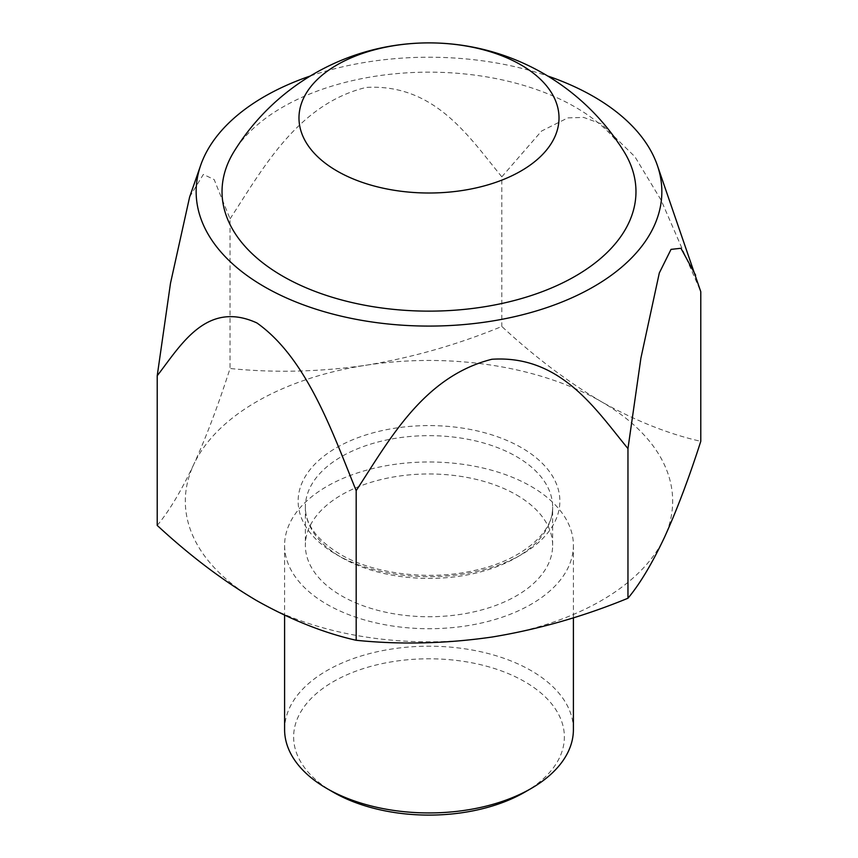 <?xml version="1.0" encoding="UTF-8"?>
<svg xmlns="http://www.w3.org/2000/svg" width="858" height="858" viewBox="0 0 858 858"><rect width="100%" height="100%" fill="white"/><g stroke="black" fill="none" stroke-linecap="round" stroke-linejoin="round"><path stroke-width="0.64" stroke-dasharray="4.29 3.22" d="M157.218 525.418C169.112 511.175 181.242 490.948 193.629 464.725A243.672 140.68 0 0 0 256.692 600.621A243.672 140.68 0 0 0 492.063 637.033A243.672 140.68 0 0 0 664.371 537.548A243.672 140.68 0 0 0 601.308 401.662A243.672 140.68 0 0 0 365.937 365.251A243.672 140.68 0 0 0 193.629 464.725C206.049 437.505 218.179 405.426 230.041 368.5C274.41 373.016 319.712 371.932 365.937 365.251C412.269 357.604 457.561 344.669 501.823 326.458C534.448 356.703 567.61 381.767 601.308 401.662C635.403 420.828 668.564 434.051 700.782 441.323M189.629 196.986L203.357 174.41L214.168 179.569L230.041 218.854L230.041 368.5M230.041 218.854C262.43 169.509 297.351 104.215 366.098 87.441C435.06 83.441 469.251 137.398 501.823 176.812L501.823 326.458M516.43 494.873A123.638 71.386 180 0 1 552.638 545.356A123.638 71.386 180 0 1 429 616.741A123.638 71.386 180 0 1 305.362 545.356A123.638 71.386 180 0 1 381.681 479.408A123.638 71.386 180 0 1 516.43 494.873M524.721 792.202A135.371 78.153 0 0 0 524.721 681.681A135.371 78.153 0 0 0 333.279 681.681A135.371 78.153 0 0 0 333.279 792.202M531.102 486.4A144.401 83.365 180 0 1 573.401 545.356A144.401 83.365 180 0 1 484.255 622.372A144.401 83.365 180 0 1 326.898 604.3A144.401 83.365 180 0 1 284.599 545.356A144.401 83.365 180 0 1 373.745 468.329A144.401 83.365 180 0 1 531.102 486.4M501.823 176.812L541.57 131.038L567.803 117.889L583.697 117.428L601.308 123.874L634.888 156.692L661.11 200.15L700.782 291.677M310.339 75.987A232.84 134.427 180 0 1 547.661 75.987M623.884 151.416A206.971 119.487 0 0 0 429 72.158A206.971 119.487 0 0 0 234.116 151.416M573.401 729.579A144.401 83.365 0 0 0 429 646.203A144.401 83.365 0 0 0 284.599 729.579M336.465 554.558A130.866 75.547 0 0 0 555.405 520.699A130.866 75.547 0 0 0 395.13 428.163A130.866 75.547 0 0 0 336.465 554.558M341.57 557.507A123.638 71.386 0 0 0 476.319 572.983A123.638 71.386 0 0 0 552.638 507.035A123.638 71.386 0 0 0 516.43 456.563A123.638 71.386 0 0 0 381.681 441.087A123.638 71.386 0 0 0 305.362 507.035A123.638 71.386 0 0 0 341.57 557.507M552.638 545.356L552.638 507.035C553.85 531.531 523.466 559.609 476.254 570.087C430.652 581.134 373.927 574.334 340.079 554.204C316.849 539.95 305.276 524.227 305.362 507.035L305.362 545.356M284.599 545.356L284.599 615.229M573.401 545.356L573.401 617.781"/><path stroke-width="1.29" d="M157.218 375.761L157.218 525.418C189.843 555.652 223.005 580.727 256.692 600.621C290.798 619.787 323.959 633.011 356.177 640.283L356.177 490.626C332.743 433.29 307.185 358.515 256.907 322.951C206.521 299.892 180.834 345.238 157.218 375.761L170.495 283.247L189.629 196.986L200.729 165.133A232.84 134.427 180 0 1 310.339 75.987M337.076 171.032A130.008 75.054 0 0 0 554.579 137.387A130.008 75.054 0 0 0 395.356 45.453A130.008 75.054 0 0 0 337.076 171.032M547.661 75.987A232.84 134.427 180 0 1 593.65 96.589A232.84 134.427 180 0 1 657.271 165.133L700.782 291.677L700.782 441.323C688.888 478.324 676.758 510.403 664.371 537.548C651.951 563.824 639.821 584.051 627.959 598.24C583.59 616.484 538.288 629.418 492.063 637.033C445.731 643.715 400.439 644.798 356.177 640.283M695.645 275.268L680.941 248.273L671.031 249.378L659.309 272.973L640.905 358.108L627.959 448.584L627.959 598.24M284.599 615.229L284.599 729.579A144.401 83.365 0 0 0 326.898 788.523L333.279 792.213A135.371 78.153 0 0 0 333.279 792.213A135.371 78.153 0 0 0 524.721 792.202L531.102 788.523A144.401 83.365 0 0 0 573.401 729.579L573.401 617.781M657.271 165.133A232.84 134.427 180 0 1 429 326.083A232.84 134.427 180 0 1 200.729 165.133M627.959 448.584C595.57 409.266 560.649 354.783 491.902 359.266C422.94 376.608 388.749 441.141 356.177 490.626M282.657 276.137A206.971 119.487 0 0 0 539.714 292.61A206.971 119.487 0 0 0 623.884 151.416A229.236 229.236 0 0 0 234.116 151.416A206.971 119.487 0 0 0 282.657 276.137M333.279 792.202L326.898 788.523A144.401 83.365 0 0 0 531.102 788.523"/></g></svg>
